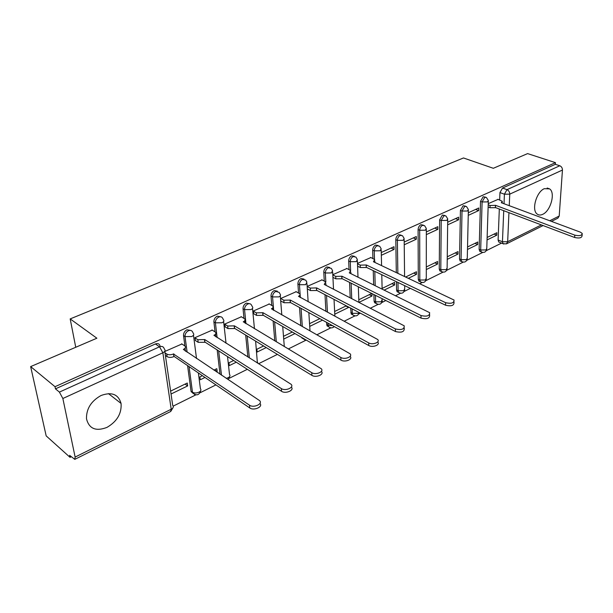 <?xml version="1.0" encoding="UTF-8"?>
<svg xmlns="http://www.w3.org/2000/svg" width="613" height="613" viewBox="0 0 613 613"><rect width="100%" height="100%" fill="white"/><g stroke="black" fill="none" stroke-linecap="round" stroke-linejoin="round"><path stroke-width="0.92" d="M107.007 427.376C117.083 421.445 121.772 413.469 121.067 403.446C118.386 394.282 111.712 391.63 101.045 395.508C91.145 401.048 86.295 408.802 86.479 418.771C89.038 428.786 95.881 431.652 107.007 427.376M542.735 214.32C550.666 210.964 555.662 192.704 549.608 188.888L544.313 188.674C536.39 191.831 531.272 210.129 537.149 214.052C538.712 215.255 540.574 215.339 542.735 214.32M190.804 330.445L186.965 329.779C184.59 331.104 183.448 333.051 183.54 335.625L185.026 336.591C184.942 334.016 186.084 332.07 188.459 330.736C190.543 329.963 191.976 330.476 192.773 332.277L193.241 333.234C194.275 334.376 193.769 335.487 191.716 336.552L185.026 336.591L187.126 352.26M220.833 316.798L217.24 316.178C214.964 317.457 213.845 319.365 213.899 321.894L215.408 322.821C215.355 320.285 216.473 318.377 218.757 317.09C220.626 316.385 221.96 316.821 222.757 318.415L223.408 319.695C224.343 320.775 223.868 321.802 221.967 322.783L215.408 322.821L217.132 337.64M249.66 303.703L246.303 303.129C244.104 304.362 243.016 306.224 243.039 308.722L244.556 309.611C244.541 307.113 245.637 305.243 247.828 304.002C249.514 303.351 250.748 303.726 251.529 305.128L252.357 306.692C253.2 307.711 252.748 308.668 251.001 309.565L244.556 309.611L245.959 323.687M277.36 291.144L274.203 290.593C272.095 291.788 271.03 293.612 271.015 296.071L272.555 296.922C272.57 294.462 273.636 292.631 275.75 291.436L279.168 292.378L280.164 294.209C280.923 295.159 280.493 296.056 278.869 296.876L272.555 296.922L273.674 310.347M304.002 279.068L301.029 278.547C298.998 279.697 297.956 281.49 297.91 283.919L299.458 284.731C299.512 282.302 300.546 280.509 302.577 279.352L305.741 280.141L306.891 282.195L305.665 284.685L299.458 284.731L300.339 297.573M329.633 267.46L326.829 266.954C324.875 268.073 323.856 269.827 323.787 272.218L325.342 273C325.419 270.609 326.43 268.846 328.392 267.728L331.304 268.387L332.598 270.639L331.434 272.954L325.342 273L325.832 282.141M354.314 256.288L351.663 255.797C349.778 256.878 348.782 258.602 348.69 260.962L350.253 261.713C350.352 259.353 351.349 257.629 353.234 256.541L355.923 257.085L357.348 259.514L356.237 261.659L350.253 261.713L350.605 270.471M378.137 245.529L375.593 245.054C373.769 246.104 372.796 247.79 372.673 250.119L374.244 250.84C374.367 248.51 375.34 246.817 377.164 245.767L379.646 246.211L381.186 248.786L380.129 250.786L374.244 250.84L374.474 259.314M401.163 235.154L398.657 234.695C396.895 235.706 395.944 237.369 395.799 239.668L397.377 240.357C397.523 238.059 398.473 236.396 400.235 235.384L402.519 235.744L404.166 238.449L403.155 240.304L397.377 240.357L397.852 273.222M423.376 225.147L420.901 224.703C419.2 225.684 418.273 227.316 418.104 229.584L419.683 230.25C419.851 227.975 420.779 226.35 422.48 225.362L424.594 225.661L426.326 228.465L425.368 230.189L419.683 230.25L419.821 280.026L425.353 279.98L426.288 278.141L426.326 229.469M444.823 215.492L442.371 215.056L439.636 219.845L441.214 220.488L443.958 215.692L445.912 215.929L447.72 218.826L446.808 220.427L441.214 220.488L440.793 269.674L446.233 269.628L447.13 267.919L447.712 219.753M465.528 206.167L463.114 205.746L460.432 210.451L462.01 211.064L464.7 206.359L466.501 206.543L468.386 209.508L467.504 211.002L462.01 211.064L461.068 259.667L466.424 259.621L467.282 258.027L468.363 210.366M485.534 197.148L483.159 196.742L480.523 201.363L482.102 201.961L484.737 197.332L486.415 197.478L488.346 200.505L487.511 201.899L482.102 201.961L480.676 249.997L485.948 249.943L486.768 248.457L488.323 201.286M30.65 366.597L96.877 338.215L70.181 318.906L463.482 157.962L493.319 168.291L527.601 153.602L555.462 162.652L55.009 386.696L30.65 366.597L46.174 435.889L70.028 457.329L71.177 456.762M173.203 406.105L195.808 394.887M200.144 392.734L215.922 384.903M229.216 378.298L247.33 369.31M258.563 363.731L277.405 354.375M288.325 348.958L305.887 340.238M316.852 334.798L330.859 327.84M344.207 321.212L354.919 315.894M358.789 313.971L360.375 313.182M370.467 308.178L378.121 304.37M381.93 302.485L385.861 300.531M395.699 295.65L400.511 293.259M404.266 291.397L410.358 288.371M419.951 283.604L422.127 282.524M425.828 280.685L443.015 272.157M446.67 270.348L463.198 262.134M466.807 260.341L482.73 252.441M486.293 250.671L501.526 243.108M70.028 457.329L69.606 455.352L74.794 459.359L75.131 457.068L62.855 398.504L59.4 392.098L159.549 346.797C161.863 345.954 163.41 346.544 164.184 348.582L164.476 349.188C165.625 350.406 165.089 351.601 162.866 352.774L62.855 398.504M55.009 386.696L55.461 388.841L59.4 392.098M499.518 242.296L498.721 241.974L498.108 240.005L499.319 209.01M499.672 199.922L499.955 192.582L504.415 194.206L507.005 189.647L559.799 165.771C561.531 166.544 562.412 167.97 562.45 170.046L559.209 216.044L557.907 218.167L551.455 221.393M559.799 165.771L555.347 164.315L555.462 162.652M467.474 249.476L477.688 244.495L474.945 243.361M477.688 244.495L477.757 241.997L467.535 246.962M468.248 215.37L478.638 210.604L475.604 209.431M478.638 210.604L478.707 208.006L468.309 212.765M447.237 259.345L457.965 254.111L455.221 252.939M457.965 254.111L458.011 251.583L447.268 256.801M447.651 224.833L458.57 219.814L455.536 218.596M458.57 219.814L458.616 217.194L447.682 222.19M426.296 269.551L437.575 264.057L434.832 262.839M437.575 264.057L437.59 261.498L426.296 266.977M426.326 234.626L437.812 229.346L434.778 228.09M437.812 229.346L437.828 226.695L426.326 231.952M408.511 278.225L416.472 274.34L413.744 273.076M416.472 274.34L416.465 271.751L405.775 276.946M404.235 244.763L416.319 239.216L413.292 237.905M416.319 239.216L416.304 236.526L404.205 242.058M384.274 290.041L394.634 284.991L391.906 283.681M394.634 284.991L394.588 282.371L382.106 288.432M381.332 255.284L394.052 249.445L391.033 248.081M394.052 249.445L394.006 246.717L381.271 252.541M359.088 302.324L372.007 296.025L369.287 294.661M372.007 296.025L371.938 293.573M370.896 257.537L357.486 263.414M334.767 314.185L348.559 307.458L345.847 306.04M348.559 307.458L348.536 306.99M346.927 268.502L332.798 274.693M322.04 279.888L307.228 286.378M296.186 291.711L280.792 298.462M269.314 304.002L253.299 311.029L253.843 313.825M263.59 345.977L256.908 349.218L257.169 352.015L266.249 347.594M245.277 355.364L244.832 355.08M241.361 316.791L224.68 324.108L225.278 326.944M233.653 360.513L228.978 362.781L229.293 365.616L236.281 362.206M216.504 371.846L217.163 371.532L214.542 369.785M217.163 371.532L216.826 368.681L213.891 370.106M212.259 330.108L194.873 337.725L195.524 340.606M202.39 375.685L199.907 376.895L200.282 379.761L204.995 377.462M171.042 394.013L187.647 385.922L185.057 384.098M187.647 385.922L187.256 383.041L170.621 391.109M181.931 343.985L164.813 351.471M193.179 393.515L191.026 391.194L187.578 365.601M185.647 351.28L185.555 350.621M165.004 352.827L166.744 354.007C168.621 355.011 170.874 355.004 173.502 353.977L249.506 405.193C253.728 408.335 263.483 403.714 259.452 400.519L183.379 349.425C185.478 348.314 185.992 347.165 184.919 345.985L183.54 335.625M220.013 374.191L217.178 349.923M215.063 331.863L213.899 321.894M247.867 356.996L245.675 335.073M243.997 318.354L243.039 308.722M274.785 340.874L273.107 320.959M271.804 305.404L271.015 296.071M300.791 325.702L299.542 307.511M298.539 292.968L297.91 283.919M328.66 326.775L327.028 325.825L326.514 322.323M325.917 311.358L325.005 294.677M324.262 281.022L323.787 272.218M352.781 314.875L351.234 314.048L350.613 308.071M350.192 297.757L349.563 282.394M349.035 269.536L348.69 260.962M375.999 303.404L374.574 302.676L374.091 301.067L373.915 294.562M373.639 284.823L373.248 270.624M372.911 258.479L372.673 250.119M398.389 292.324L397.094 291.696L396.573 289.995L396.45 281.719M396.305 272.494L395.799 239.668M420.005 281.635L418.825 281.083L418.281 279.306L418.104 229.584M440.893 271.298L439.82 270.816L439.253 268.984L439.636 219.845M461.083 261.314L460.118 260.893L459.528 259L460.432 210.451M480.615 251.652L479.741 251.276L479.136 249.353L480.523 201.363M75.744 347.272L70.181 318.906M487.051 239.936L496.768 235.193L494.024 234.097M496.768 235.193L496.859 232.725L487.128 237.446M498.131 199.348L488.247 203.654M283.98 338.943L294.976 333.587M309.787 326.361L322.545 320.147M301.665 337.441L303.619 339.127M55.461 388.841L155.38 343.962C157.694 343.127 159.242 343.717 160.016 345.747M555.347 164.315L502.537 188.038L499.955 192.582M371.731 293.474L358.804 299.749M346.299 305.818L334.629 311.488M319.848 318.66L309.611 323.633M292.301 332.039L283.765 336.177M488.209 204.796L490.078 205.501L495.633 205.347L495.365 207.677L490.002 207.738L488.132 207.025M582.174 234.457L582.059 235.829C581.714 237.944 579.239 238.495 574.626 237.484L495.549 207.592M495.633 205.347L574.818 235.139C579.431 236.143 581.913 235.591 582.25 233.484L580.457 232.189L501.319 202.727L502.308 201.302L497.871 199.256M357.502 263.828L360.237 265.138L366.398 264.977L366.245 267.498L360.321 267.544L357.586 266.234M374.75 260.801L375.01 262.487M454.018 301.78L454.011 302.569C454.003 305.611 451.191 306.5 445.582 305.213L366.474 267.391M366.398 264.977L445.613 302.676C451.229 303.956 454.041 303.075 454.049 300.041L373.424 261.736L374.719 259.567L370.62 257.406M332.813 274.93L335.732 276.394L342.008 276.233L341.878 278.785L335.847 278.831L332.936 277.367M350.713 271.865L351.019 273.712M429.636 314.592L429.636 315.235C429.713 318.484 426.84 319.442 421.016 318.109L342.123 278.67M342.008 276.233L421.008 315.534C426.84 316.867 429.721 315.91 429.636 312.668L349.295 272.869L350.659 270.54L346.644 268.364M307.236 286.486L310.278 288.079L316.676 287.918L316.576 290.508L310.431 290.554L307.397 288.953M325.748 283.359L326.085 285.367M404.243 327.924L404.243 328.415C404.419 331.878 401.484 332.913 395.439 331.533L316.821 290.393M316.676 287.918L395.393 328.928C401.454 330.307 404.388 329.273 404.22 325.817L324.246 284.424L325.672 281.919L321.756 279.743M280.8 298.562L283.827 300.232L290.355 300.064L290.278 302.692L284.026 302.738L280.999 301.06M299.826 295.29L300.155 297.474M377.777 341.816L377.784 342.138C380.481 344.912 372.65 347.877 368.773 345.525L290.539 302.569M290.355 300.064L368.689 342.889C372.574 345.234 380.412 342.276 377.715 339.51L298.477 296.317C300.01 295.527 300.424 294.669 299.719 293.742L295.903 291.558M253.307 311.12L256.318 312.868L262.969 312.699L262.931 315.366L256.556 315.404L253.544 313.657M272.869 307.695L273.176 310.063M350.176 356.306L350.176 356.452C353.165 359.341 344.92 362.651 340.958 360.122L263.199 315.235M262.969 312.699L340.828 357.456C344.797 359.969 353.057 356.666 350.069 353.785L271.421 308.799C273.076 307.941 273.513 307.021 272.731 306.033L269.023 303.841M224.695 324.193L227.684 326.024L234.465 325.855L234.457 328.553L227.967 328.591L224.979 326.76M244.825 320.599L245.077 323.158M321.373 371.401C324.622 374.405 315.94 378.075 311.91 375.371L234.741 328.422M234.465 325.855L311.733 372.658C315.787 375.371 324.507 371.677 321.197 368.689L243.269 321.794C245.062 320.86 245.514 319.863 244.641 318.814L241.062 316.614M194.88 337.809L197.846 339.725L204.773 339.556L204.803 342.292L198.183 342.33L195.218 340.407M215.623 334.031L215.791 336.798M291.344 387.094C294.684 390.228 285.589 394.167 281.551 391.301L205.094 342.154M204.773 339.556L281.329 388.558C285.459 391.477 294.677 387.339 291.022 384.244L213.945 335.319C215.883 334.3 216.366 333.234 215.401 332.123L211.952 329.924M173.808 353.839L173.877 356.62C171.257 357.647 169.004 357.655 167.127 356.651L165.395 355.456M185.187 348.015L185.249 351.011M259.927 403.492C263.391 406.764 253.836 411.016 249.79 407.967L174.184 356.475M184.919 345.985L181.624 343.786M75.131 457.068L171.203 409.231L162.866 352.774L159.549 346.797L155.38 343.962M498.108 240.005L502.453 241.76L503.733 210.688M504.024 203.731L504.415 194.206L509.755 194.145L509.25 205.677M508.943 212.65L507.664 241.714L541.386 224.917M549.754 220.757L559.209 216.044M562.45 170.046L509.755 194.145C509.671 191.984 508.752 190.49 507.005 189.647L502.537 188.038M191.026 391.194L192.482 392.22L189.049 366.597M221.485 375.171L218.665 350.881M249.353 357.931L247.177 335.993M276.287 341.778L274.632 321.84M302.309 326.56L301.067 308.354M326.629 324.43L328.147 325.265L328.032 323.158M327.442 312.178L326.545 295.481M350.789 312.538L352.314 313.343L352.138 308.875M351.724 298.546L351.111 283.168M374.091 301.067L375.623 301.841L375.447 295.328M375.187 285.581L374.804 271.367M396.573 289.995L398.105 290.738L397.99 282.455M418.281 279.306L419.821 280.026L420.365 281.796C423.361 283.237 425.345 282.355 426.319 279.168M439.253 268.984L440.793 269.674L441.36 271.513C444.287 272.823 446.21 271.942 447.145 268.862M459.528 259L461.068 259.667L461.65 261.559C464.508 262.762 466.386 261.874 467.282 258.901M479.136 249.353L480.676 249.997L481.274 251.928C484.063 253.031 485.887 252.142 486.76 249.261M482.048 252.288L479.741 251.276M462.493 261.973L460.118 260.893M442.28 271.98L439.82 270.816M421.369 282.34L418.825 281.083M399.722 293.06L398.619 292.439L398.105 290.738L403.737 290.7L404.71 288.723L404.68 285.658M377.301 304.163L376.098 303.45L375.623 301.841L381.34 301.795L382.343 298.776M354.061 315.672L352.759 314.852L352.314 313.343L358.138 313.304L359.141 312.538M329.963 327.603L328.537 326.668L328.147 325.265L332.675 325.71M304.945 339.977L303.174 338.315M194.62 394.542L192.482 392.22C194.321 393.24 196.489 393.232 198.964 392.197C200.941 391.079 201.424 389.906 200.405 388.696L198.374 372.949M257.383 362.98L255.621 341.127M226.258 378.351L228.151 377.731C229.982 376.704 230.434 375.616 229.515 374.466L227.523 356.574M503.763 244.051L503.066 243.729L502.453 241.76L507.664 241.714L506.415 243.874L503.066 243.729L498.721 241.974M164.782 351.295L172.72 405.454C173.847 406.741 173.349 407.997 171.203 409.231L170.606 411.53L74.878 459.321M495.442 205.439L495.365 207.677M490.078 205.501L490.002 207.738M574.818 235.139L574.626 237.484M366.168 265.084L366.245 267.498M360.237 265.138L360.321 267.544M445.613 302.676L445.582 305.213M341.77 276.34L341.878 278.785M335.732 276.394L335.847 278.831M421.008 315.534L421.016 318.109M316.431 288.033L316.576 290.508M310.278 288.079L310.431 290.554M395.393 328.928L395.439 331.533M290.095 300.186L290.278 302.692M283.827 300.232L284.026 302.738M368.689 342.889L368.773 345.525M262.701 312.822L262.931 315.366M256.318 312.868L256.556 315.404M340.828 357.456L340.958 360.122M234.189 325.978L234.457 328.553M227.684 326.024L227.967 328.591M311.733 372.658L311.91 375.371M204.481 339.686L204.803 342.292M197.846 339.725L198.183 342.33M281.329 388.558L281.551 391.301M173.502 353.977L173.877 356.62M166.744 354.007L167.127 356.651M249.506 405.193L249.79 407.967M108.455 393.615L121.067 403.446M547.141 188.03L549.608 188.888M397.094 291.696L398.619 292.439C401.699 294.01 403.745 293.137 404.756 289.834M374.574 302.676L376.098 303.45C379.255 305.174 381.37 304.316 382.435 300.876M351.234 314.048L352.759 314.852C355.839 316.714 358.007 315.963 359.264 312.599M327.028 325.825L328.537 326.668C330.522 328.284 332.438 328.261 334.284 326.591M301.902 338.039L306.569 340.276M191.149 391.738L192.597 392.764C196.375 396.075 199.087 395.37 200.735 390.665M404.174 239.537L404.58 276.379M381.209 249.974L381.577 265.567M381.784 274.708L382.121 288.984M357.394 260.793L357.984 277.137M358.329 286.777L358.889 302.224M332.667 272.026L333.518 289.19M334.031 299.397L334.867 316.178M306.99 283.689L308.147 301.78M308.837 312.622L310.009 330.92M280.294 295.811L281.804 314.952M282.716 326.507L284.302 346.552M257.636 363.141L257.713 362.521M252.525 308.416L254.449 328.752M228.113 379.585L229.791 376.321M223.615 321.534L226.036 343.249M193.493 335.196L196.512 358.521M170.721 411.469L173.111 407.568M506.553 243.805L543.095 225.561M502.277 202.052L502.239 203.072"/></g></svg>
